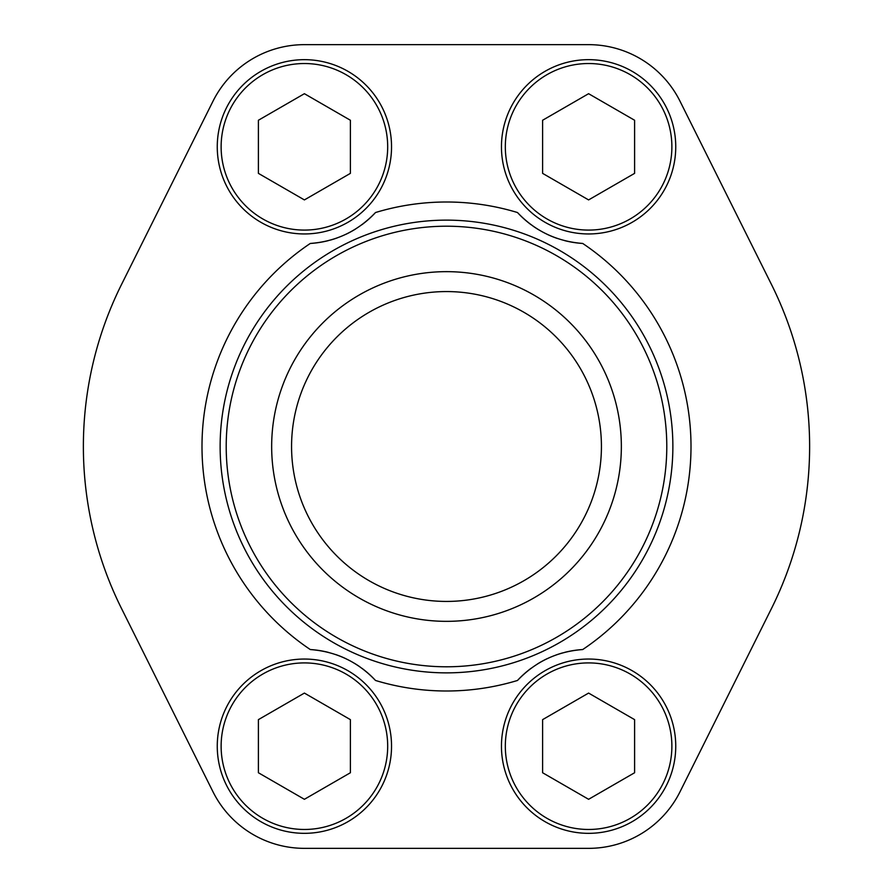 <?xml version="1.0" encoding="UTF-8"?>
<svg xmlns="http://www.w3.org/2000/svg" width="893" height="893" viewBox="0 0 893 893"><rect width="100%" height="100%" fill="white"/><g stroke="black" fill="none" stroke-linecap="round" stroke-linejoin="round"><path stroke-width="1.34" d="M517.494 212.534C535.186 231.164 556.919 241.478 582.716 243.454A244.503 244.503 0 0 1 582.716 649.546C557.098 651.443 535.354 661.746 517.494 680.466A244.503 244.503 0 0 1 375.506 680.466C357.814 661.836 336.081 651.522 310.284 649.546A244.503 244.503 0 0 1 310.284 243.454C335.902 241.556 357.646 231.254 375.506 212.534A244.503 244.503 0 0 1 517.494 212.534A96.835 96.835 0 0 0 531.067 224.701M226.208 446.5A220.292 220.292 0 0 1 556.64 255.722A220.292 220.292 0 0 1 556.64 637.278A220.292 220.292 0 0 1 226.208 446.5M271.662 446.5A174.838 174.838 0 0 1 533.925 295.081A174.838 174.838 0 0 1 533.925 597.919A174.838 174.838 0 0 1 271.662 446.5M310.284 243.454A96.835 96.835 0 0 0 328.3 240.641M330.499 240.05A96.835 96.835 0 0 0 337.13 237.94M345.848 234.323A96.835 96.835 0 0 0 355.548 229.032M361.821 224.779A96.835 96.835 0 0 0 375.506 212.534M532.92 226.029A96.835 96.835 0 0 0 538.758 229.825M547.074 234.279A96.835 96.835 0 0 0 557.31 238.442M564.577 240.608A96.835 96.835 0 0 0 582.716 243.454M582.716 649.546A96.835 96.835 0 0 0 564.7 652.359M562.501 652.95A96.835 96.835 0 0 0 555.87 655.06M547.152 658.677A96.835 96.835 0 0 0 537.452 663.968M531.179 668.221A96.835 96.835 0 0 0 517.494 680.466M375.506 680.466A96.835 96.835 0 0 0 361.933 668.299M360.08 666.971A96.835 96.835 0 0 0 354.242 663.175M345.926 658.721A96.835 96.835 0 0 0 335.69 654.558M328.423 652.392A96.835 96.835 0 0 0 310.284 649.546M304.401 44.65A102.159 102.159 0 0 0 212.992 101.199L121.582 284.365A363.116 363.116 0 0 0 121.582 608.635L212.992 791.801A102.159 102.159 0 0 0 304.401 848.35L588.599 848.35A102.159 102.159 0 0 0 680.008 791.801L771.418 608.635A363.116 363.116 0 0 0 771.418 284.365L680.008 101.199A102.159 102.159 0 0 0 588.599 44.65L304.401 44.65M291.564 446.5A154.936 154.936 0 0 1 523.968 312.327A154.936 154.936 0 0 1 523.968 580.673A154.936 154.936 0 0 1 291.564 446.5M542.609 173.365L588.599 199.92L634.599 173.365L634.599 120.254L588.599 93.698L542.609 120.254L542.609 173.365M501.453 146.809A87.146 87.146 0 0 1 632.177 71.34A87.146 87.146 0 0 1 632.177 222.279A87.146 87.146 0 0 1 501.453 146.809M258.401 173.365L304.401 199.92L350.391 173.365L350.391 120.254L304.401 93.698L258.401 120.254L258.401 173.365M217.256 146.809A87.146 87.146 0 0 1 347.969 71.34A87.146 87.146 0 0 1 347.969 222.279A87.146 87.146 0 0 1 217.256 146.809M542.609 772.746L588.599 799.302L634.599 772.746L634.599 719.635L588.599 693.08L542.609 719.635L542.609 772.746M501.453 746.191A87.146 87.146 0 0 1 632.177 670.721A87.146 87.146 0 0 1 632.177 821.66A87.146 87.146 0 0 1 501.453 746.191M258.401 772.746L304.401 799.302L350.391 772.746L350.391 719.635L304.401 693.08L258.401 719.635L258.401 772.746M217.256 746.191A87.146 87.146 0 0 1 347.969 670.721A87.146 87.146 0 0 1 347.969 821.66A87.146 87.146 0 0 1 217.256 746.191M220.136 446.5A226.364 226.364 0 0 1 559.688 250.464A226.364 226.364 0 0 1 559.688 642.536A226.364 226.364 0 0 1 220.136 446.5M505.326 146.809A83.272 83.272 0 0 1 630.235 74.688A83.272 83.272 0 0 1 630.235 218.93A83.272 83.272 0 0 1 505.326 146.809M221.129 146.809A83.272 83.272 0 0 1 346.037 74.688A83.272 83.272 0 0 1 346.037 218.93A83.272 83.272 0 0 1 221.129 146.809M505.326 746.191A83.272 83.272 0 0 1 630.235 674.07A83.272 83.272 0 0 1 630.235 818.312A83.272 83.272 0 0 1 505.326 746.191M221.129 746.191A83.272 83.272 0 0 1 346.037 674.07A83.272 83.272 0 0 1 346.037 818.312A83.272 83.272 0 0 1 221.129 746.191"/></g></svg>
